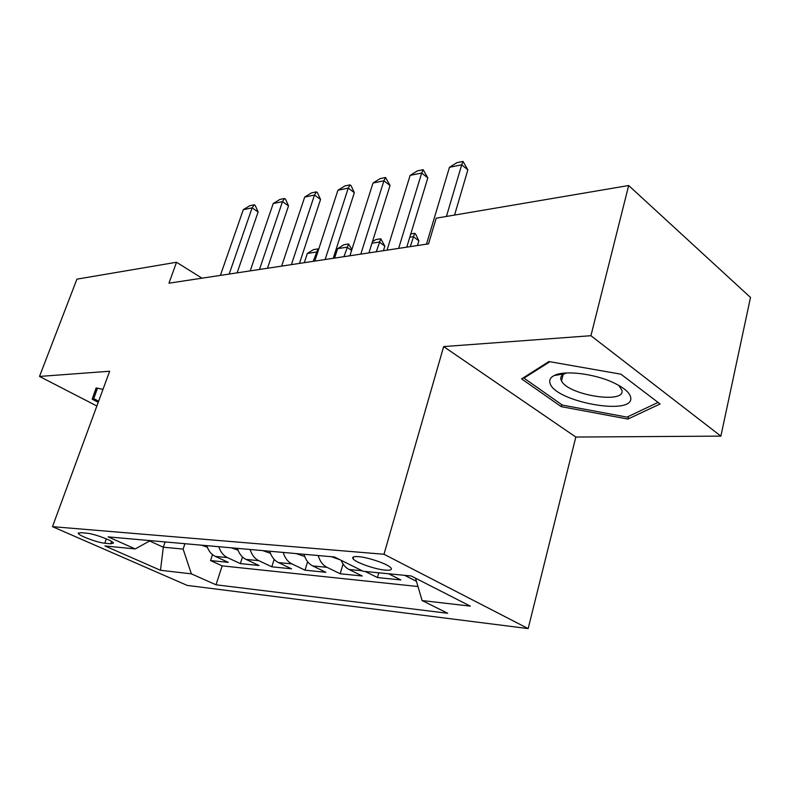<?xml version="1.0" encoding="UTF-8"?>
<svg xmlns="http://www.w3.org/2000/svg" width="790" height="790" viewBox="0 0 790 790"><rect width="100%" height="100%" fill="white"/><g stroke="black" fill="none" stroke-linecap="round" stroke-linejoin="round"><path stroke-width="1.19" d="M562.836 373.285L563.369 373.571M358.561 556.664C353.683 556.308 351.846 557.009 353.051 558.767C355.47 562.431 374.954 569.304 385.224 570.123C390.379 570.558 392.294 569.837 390.971 567.971C388.453 564.297 368.604 557.355 358.561 556.664M720.875 436.12L590.92 335.71L443.654 346.583L575.821 437.048L720.875 436.12L750.5 297.465L628.672 185.522L436.199 218.188L428.526 243.863L168.971 283.185L176.525 262.25L76.926 279.156L39.5 376.435L96.864 406.011M575.821 437.048L528.155 628.593L187.22 585.41L52.486 526.654L383.989 554.274L528.155 628.593M206.812 545.643C208.432 550.837 211.276 554.422 215.364 556.417L228.261 562.362L210.555 560.564L212.5 554.62M218.85 546.71C220.479 551.953 223.343 555.587 227.441 557.592L240.367 563.596L242.491 556.99M240.367 563.596L259.041 565.502L246.046 559.419C241.928 557.375 239.054 553.691 237.415 548.359M269.746 551.232C271.395 556.713 274.298 560.495 278.445 562.579L291.53 568.81L271.819 566.805L274.15 559.369M303.953 554.274C305.621 559.903 308.544 563.793 312.712 565.926L325.885 572.306L305.039 570.183L307.616 561.72M341.152 560.327C342.988 564.682 345.605 567.733 349.022 569.481L362.264 576.009L340.184 573.757L343.077 564.001M388.611 573.777L400.846 579.939L377.423 577.549L378.785 572.809M104.794 543.224L110.778 543.787L113.474 543.076C113.158 540.794 93.763 533.606 86.722 533.181L80.797 532.667L78.279 533.349C78.575 535.62 97.674 542.71 104.794 543.224L106.334 538.859M165.12 541.94L163.323 547.213L183.122 549.07L191.378 573.856L216.016 584.798L447.693 613.267L422.107 600.558L470.307 606.127L411.235 575.989L363.203 571.279L334.427 556.98L108.102 536.874L135.248 548.932L150.258 540.627M191.378 573.856L160.479 570.281L104.961 545.959L135.248 548.932M210.555 560.564L222.158 565.867L417.979 586.526M416.449 581.331L404.687 575.347M377.423 577.549L365.207 571.476M340.184 573.757L326.981 567.319C322.794 565.166 319.871 561.236 318.192 555.538M305.039 570.183L291.915 563.902C287.757 561.789 284.854 557.967 283.195 552.427M271.819 566.805L258.784 560.663C254.656 558.599 251.773 554.876 250.134 549.494M184.919 543.698L183.122 549.07M590.92 335.71L628.672 185.522M443.654 346.583L383.989 554.274M52.486 526.654L109.652 371.251L39.5 376.435M201.983 278.179L176.525 262.25M149.587 540.992L163.323 547.213L160.479 570.281M222.158 565.867L216.016 584.798M422.107 600.558L415.52 578.181M102.996 389.342L96.133 387.93L92.163 399.177L98.217 402.317M620.92 374.184L548.902 361.553L521.598 378.884L561.246 406.653L627.902 419.065L660.085 403.966L620.92 374.184M96.301 387.969L92.163 399.177M628.534 416.389L627.902 419.065M561.749 404.658L561.246 406.653M220.39 275.394L243.31 209.676L249.818 205.696L254.232 204.778L252.119 207.869L258.113 211.997L237.128 272.856M243.31 209.676L252.119 207.869L229.179 274.061M254.232 204.778L255.229 205.469L258.113 211.997M201.519 545.179L207.345 547.243M317.481 252.919L316.247 252.059L307.32 253.481L304.298 262.685M307.32 253.481L313.512 249.61L317.975 248.889L318.647 249.354M313.225 261.332L317.975 248.889M98.632 401.202L93.743 398.664L97.486 388.216M549.949 382.834C553.365 401.518 634.567 416.676 630.706 397.439C629.729 392.561 623.893 387.604 613.168 382.558C593.942 373.522 564.248 370.115 554.254 375.507C550.561 377.353 549.129 379.793 549.949 382.834M566.637 372.969L564.287 373.848C561.463 375.24 560.327 377.107 560.9 379.427L561.502 380.889C567.862 395.04 625.255 404.352 621.987 390.388L618.787 385.401M658.06 402.426L627.013 417.11L562.371 405.092L523.968 378.143L549.889 361.721M524.214 377.215L523.968 378.143M250.203 270.871L273.212 203.534L279.858 199.455L284.499 198.488L282.484 201.628L288.518 205.884L267.464 268.264M273.212 203.534L282.484 201.628L259.456 269.469M284.499 198.488L285.506 199.198L288.518 205.884M281.635 266.112L304.703 197.066L311.497 192.879L316.385 191.871L314.489 195.051L320.552 199.455L299.45 263.416M304.703 197.066L314.489 195.051L291.401 264.64M316.385 191.871L317.402 192.602L320.552 199.455M314.815 261.085L337.923 190.242L344.865 185.946L350.029 184.88L348.242 188.119L354.345 192.661L333.232 258.3M337.923 190.242L348.242 188.119L325.134 259.525M350.029 184.88L351.037 185.64L354.345 192.661M349.901 255.772L373.008 183.033L380.109 178.629L385.569 177.493L383.92 180.792L390.043 185.492L368.94 252.889M373.008 183.033L383.92 180.792L360.823 254.123M385.569 177.493L390.043 185.492M231.352 547.826L238.037 550.205M351.59 250.45L346.978 247.191L337.597 248.672L334.575 258.093M337.597 248.672L343.917 244.712L348.607 243.962L351.846 249.65M343.946 256.671L348.607 243.962M262.833 550.62L270.457 553.346M372.436 241.73L375.862 239.567L380.8 238.778L384.849 246.095L379.289 242.056L371.972 243.221M383.426 250.697L384.849 246.095M376.257 251.783L380.8 238.778M296.102 553.573L304.683 556.486M410.79 233.949L414.681 233.317L415.609 234.018L418.878 240.832L413.298 236.664L409.793 237.217M417.466 245.542L418.878 240.832M410.287 246.628L414.681 233.317M331.316 556.703L339.848 559.676M387.06 250.144L410.129 175.4L417.387 170.887L423.163 169.682L421.682 173.03L427.815 177.908L406.771 247.161M410.129 175.4L421.682 173.03L398.634 248.396M423.163 169.682L427.815 177.908M426.472 244.179L449.461 167.322L456.887 162.681L463.019 161.407L461.716 164.804L467.858 169.86L454.566 215.068M449.461 167.322L461.716 164.804L446.419 216.45M463.019 161.407L467.858 169.86M227.441 557.592L215.364 556.417M362.156 570.765L349.022 569.481M326.981 567.319L312.712 565.926M291.915 563.902L278.445 562.579M258.784 560.663L246.046 559.419M111.607 541.456L110.778 543.787M353.604 556.881L353.051 558.767M78.457 532.845L78.279 533.349M563.142 374.49L561.502 380.889M564.287 373.848L554.254 375.507"/></g></svg>
